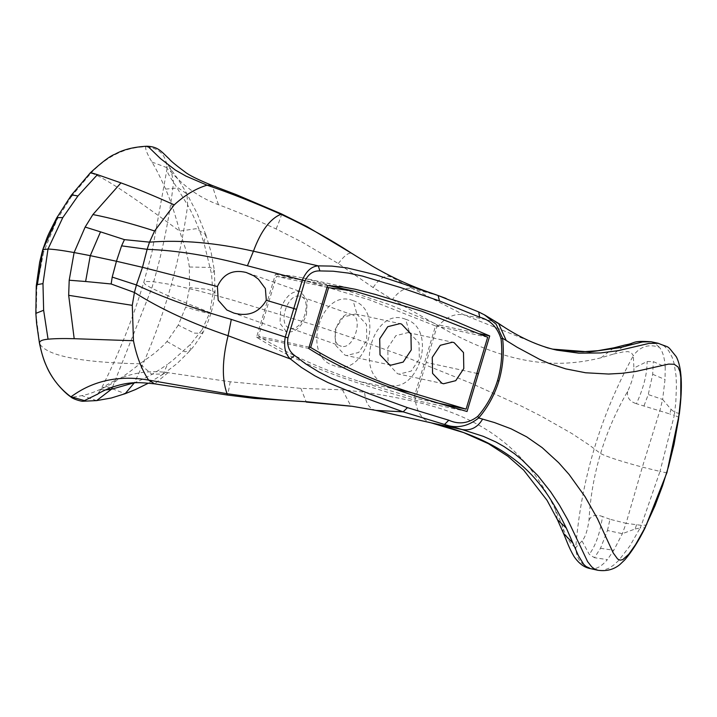 <?xml version="1.0" encoding="UTF-8"?>
<svg xmlns="http://www.w3.org/2000/svg" width="717" height="717" viewBox="0 0 717 717"><rect width="100%" height="100%" fill="white"/><g stroke="black" fill="none" stroke-linecap="round" stroke-linejoin="round"><path stroke-width="0.54" stroke-dasharray="3.58 2.69" d="M309.108 347.136L258.523 336.183L276.466 276.368L327.051 287.32M290.313 328.216C303.103 331.917 313.204 298.236 299.885 296.291C287.105 292.59 276.995 326.271 290.313 328.216L341.373 346.275C328.054 344.33 338.155 310.649 350.945 314.351L299.885 296.291M276.466 276.368L302.35 279.89L369.802 299.993L435.533 325.939L413.951 397.863L359.02 381.301C324.003 370.277 290.51 355.238 258.523 336.183M405.616 319.28C373.772 305.8 353.114 374.632 386.167 384.106C418.02 397.594 438.67 328.753 405.616 319.28L409.658 333.038L408.054 332.58L395.847 335.673L387.789 347.781L388.103 363.779L397.46 373.674L399.064 374.131L411.271 371.039L419.328 358.93L419.024 342.932L409.658 333.038M353.06 300.692C321.207 287.203 300.557 356.044 333.611 365.518C365.455 378.997 386.105 310.165 353.06 300.692L357.093 314.44L355.498 313.992L343.291 317.075L335.233 329.184L335.538 345.191L344.904 355.085L346.508 355.533L358.715 352.45L366.772 340.342L366.459 324.344L357.093 314.44M487.668 337.223L435.533 325.939M434.394 402.291L413.951 397.863M350.945 314.351C364.263 316.296 354.153 349.977 341.373 346.275M338.012 287.607L388.444 304.295L437.576 324.658L426.239 362.435L476.823 373.378M467.045 411.495L414.91 400.211C360.633 384.617 305.523 368.278 256.569 337.178L275.427 274.315L290.968 275.74L302.78 277.909L332.258 285.841M275.427 274.315L327.561 285.599M306.482 314.512L307.217 300.073L300.683 291.685L299.697 291.407C291.541 291.012 285.214 296.856 280.714 308.937L279.98 323.367L286.513 331.756L287.499 332.043C295.655 332.428 301.982 326.585 306.482 314.512M480.014 333.835L437.576 324.658M373.127 287.562C379.194 278.456 385.119 274.907 390.899 276.905L412.75 288.637C405.903 286.952 399.118 290.609 392.423 299.607L373.127 287.562L338.299 263.551L302.395 242.283L276.099 228.947C254.786 219.151 235.561 211.058 218.425 204.668C182.342 191.475 168.809 166.156 166.953 169.23C166.649 155.481 159.622 148.007 145.874 146.797L146.833 146.223M218.425 204.668L212.223 185.479M178.255 325.151L166.98 341.516L163.476 345.271L154.773 353.114L139.797 363.824L151.699 374.175L163.27 374.05L167.411 364.397L172.68 360.427L190.498 344.366L202.069 329.766L202.642 333.342L194.298 333.109L178.255 325.151L185.721 307.028L189.53 287.58L189.333 267.011L188.553 261.687L185.802 249.659L179.617 231.089C175.369 214.813 170.7 200.823 165.609 189.109C160.518 177.628 155.965 168.603 151.95 162.024C147.066 153.841 145.04 148.769 145.874 146.797C125.6 147.236 107.272 156.019 90.898 173.155L90.369 172.77M165.609 189.109L178.264 187.917L186.976 193.94L187.657 205.107L173.55 182.199C168.737 175.28 166.541 170.951 166.953 169.23L151.744 253.37L143.767 282.364L145.739 281.458L152.981 281.664L172.25 284.739L197.462 290.555L230.65 299.518L317.281 326.038L356.699 339.249L402.273 355.641L471.481 383.416L521.77 406.297L541.335 416.201L571.978 433.597L589.293 445.042L600.586 453.556C607.138 431.804 616.154 411.101 627.617 391.446C632.206 381.659 634.294 373.853 633.891 368.027L647.128 361.502L653.286 361.61L665.251 366.817C664.569 357.684 662.625 351.187 659.407 347.306C648.634 343.685 639.94 346.49 633.308 355.722L631.462 352.881L628.128 351.617L623.36 351.877L613.438 354.064L625.036 344.994M71.18 195.4L71.673 196.135L90.898 173.155C100.873 175.459 130.449 194.773 179.617 231.089L196.144 228.696L205.788 234.683L203.924 242.713L211.569 274.127L212.922 293.576L215.046 292.061L207.616 289.372L189.53 287.58M151.95 162.024L170.736 169.087L173.55 182.199C169.463 218.111 162.203 253.468 151.762 288.288L168.092 295.762C177.045 265.908 183.561 235.687 187.657 205.107C193.482 215.36 198.905 227.889 203.915 242.722L203.924 242.713M338.299 263.551C344.581 255.306 349.152 251.972 352.011 253.54M651.081 341.749L654.729 343.129L659.407 347.306M390.899 276.905L371.756 265.756M552.475 349.125L547.044 348.032L463.863 314.853L412.75 288.637L438.168 295.529M392.423 299.607L438.365 325.805C514.564 369.721 564.064 366.889 601.016 357.792L613.438 354.064M590.225 568.572L592.959 568.796C581.908 566.107 576.181 559.018 575.769 547.528L582.007 540.968C585.189 537.526 587.519 530.589 589.007 520.148C590.225 497.517 594.079 475.326 600.586 453.556C606.869 456.756 620.788 461.282 642.342 467.126L659.998 471.41L641.33 525.337L626.075 523.329L642.342 467.126L659.909 410.581L662.633 399.441L671.04 409.335L669.795 413.951L636.391 403.698C643.57 388.103 647.146 374.041 647.128 361.502M563.544 533.52L562.092 525.229C566.072 537.472 570.624 544.911 575.769 547.528C578.422 513.91 584.588 480.946 594.259 448.663C603.956 416.38 616.978 385.396 633.308 355.722L633.891 368.027M644.018 405.804L648.258 394.556L652.703 374.31L653.286 361.61M665.251 366.817L665.018 379.508L662.633 399.441L648.258 394.556M212.922 293.576L209.884 312.549L168.092 295.762C159.129 325.617 147.89 354.61 134.366 382.735C144.395 378.979 155.41 372.867 167.411 364.379L167.411 364.397M666.846 472.315C667.384 472.933 665.107 472.628 659.998 471.41L674.33 415.322L669.795 413.951M678.712 417.832L678.632 417.124L674.33 415.322L675.808 402.291L676.454 385.379L676.014 375.556L674.105 363.429L672.08 357.084L668.638 350.685L664.381 346.159L658.358 343.309M547.053 348.032L556.849 350.147L546.417 347.467L526.601 339.903L514.214 333.522L494.551 321.539L463.863 314.853C454.972 313.221 446.476 316.869 438.365 325.805M671.04 409.335L674.822 412.365L679.277 413.431M498.53 323.385L478.32 311.796L446.117 298.487M478.32 311.796L484.71 314.978M414.91 400.211L426.239 362.435M256.569 337.178L308.704 348.462M376.21 410.42C369.264 409.048 365.41 402.99 364.63 392.226L342.448 389.824L300.853 388.354L230.247 381.785L168.011 372.688C129.678 367.023 102.54 387.046 100.837 389.6L97.763 394.054M112.569 386.983L151.762 288.288L145.058 284.308L143.767 282.364C132.627 319.477 118.323 355.184 100.864 389.51L105.345 389.94M168.011 372.688L154.666 383.846M35.85 313.311L39.695 343.819C46.793 355.74 80.152 362.408 139.797 363.824C127.671 373.79 116.539 381.336 106.403 386.481C96.374 391.446 88.191 394.502 81.863 395.641C74.084 397.11 70.427 397.487 70.875 396.788M300.853 388.354L306.293 402.067M342.448 389.824L350.971 406.216M364.63 392.226C383.703 395.085 400.678 398.285 415.555 401.834C499.355 420.395 534.299 466.095 555.442 509.706L562.092 525.229M636.588 524.629L635.154 528.958L622.356 533.681L607.478 530.49L600.505 548.308L594.456 557.701L607.407 559.618C602.172 565.677 597.351 568.742 592.959 568.796M607.478 530.49L609.979 519.269L626.075 523.329L622.356 533.681L613.788 550.271L607.407 559.618M582.007 540.968L589.266 554.358L594.456 557.701M589.007 520.148C591.408 515.344 595.917 514.143 602.54 516.527C600.075 533.072 595.657 545.682 589.266 554.358M202.069 329.766L209.884 312.549C212.582 314.62 204.533 312.782 185.721 307.028M646.904 523.885L646.241 525.077L641.33 525.337L640.138 527.981L644.986 527.757M635.154 528.958L640.138 527.981L629.831 546.04L618.762 560.407L613.582 565.157L608.697 568.366L602.719 570.391L597.835 570.266M397.003 389.519L359.02 381.301M71.673 196.135L57.217 219.241L56.607 218.067M42.921 249.713L43.62 252.232L57.217 219.241M189.333 267.011L210.413 267.423L214.392 270.56L211.569 274.127M276.099 228.947C280.697 218.067 282.292 213.164 280.912 214.258M601.016 357.792L613.904 347.835M627.617 391.446C626.775 397.46 629.696 401.547 636.391 403.698M652.703 374.31L665.018 379.508M205.788 234.647L211.058 251.99L214.392 270.56L215.046 292.061C213.343 305.066 212.967 305.352 210.977 313.383L209.884 312.549M678.632 417.124L679.08 413.817M39.695 343.819L39.453 343.147M36.226 314.288L36.836 287.185L36.271 285.886M43.62 252.232L36.836 287.185M96.652 400.606L81.863 395.641M166.98 341.516L185.094 351.814L190.283 350.434L190.498 344.366M106.403 386.481L125.143 393.696M230.247 381.785C228.257 392.844 227.199 396.815 227.074 393.696M415.555 401.834C417.554 413.27 422.851 420.296 431.437 422.913M555.442 509.706L557.414 519.655M609.979 519.269L602.54 516.527M600.505 548.308L613.788 550.271M646.241 525.077L644.825 527.981M328.995 285.653L302.35 279.89M443.536 383.756L399.064 374.131M390.98 365.159L346.508 355.533M408.054 332.58L452.526 342.206M355.498 313.992L399.969 323.618M248.082 273.078L300.683 291.685M354.915 289.193L302.78 277.909M205.797 234.683L197.076 213.308L186.976 193.94C177.968 178.318 175.306 175.602 170.745 169.087L165.95 161.782C166.918 164.632 167.231 167.204 166.909 169.49M547.044 348.032L552.377 349.098M232.138 312.522L286.513 331.756M100.864 389.51L97.118 394.511M210.977 313.383C206.837 324.756 208.799 320.49 202.642 333.342L194.558 345.289L190.283 350.434L177.251 363.42L163.27 374.059M163.306 374.032L148.455 383.147"/><path stroke-width="1.08" d="M327.051 287.32L328.61 287.651L310.667 347.467L309.108 347.136M328.61 287.651L354.485 291.174L421.946 311.277L487.668 337.223L466.095 409.147L411.164 392.584C376.147 381.561 342.645 366.521 310.667 347.467M441.941 383.299L443.536 383.756L455.743 380.664L463.8 368.556L463.496 352.558L454.13 342.663L452.526 342.206L440.319 345.298L432.261 357.398L432.575 373.405L441.941 383.299M389.376 364.702L390.98 365.159L403.187 362.076L411.244 349.968L410.931 333.961L401.565 324.066L399.969 323.618L387.763 326.701L379.705 338.809L380.01 354.807L389.376 364.702M466.095 409.147L434.394 402.291M332.258 285.841L338.012 287.607M476.823 373.378L478.382 373.718L467.045 411.495C412.768 395.901 357.666 379.562 308.704 348.462L327.561 285.599L343.102 287.024L355.327 289.283L375.018 294.346L396.474 300.871L434.744 313.49L455.636 321.395L489.72 335.941L480.014 333.835M478.382 373.718L489.72 335.941M217.412 286.54C223.202 273.912 232.801 269.225 246.2 272.478L253.917 275.857L258.443 279.2L265.371 288.566L266.312 300.298C259.088 312.549 248.324 316.815 234.002 313.114L226.85 309.995L218.183 300.145L217.412 286.54L142.486 267.316L116.441 261.257L121.585 245.85L147.128 249.328L142.486 267.316L136.436 284.963L112.21 277.094L116.441 261.257L90.279 255.655L100.514 231.851L85.153 227.065L74.111 252.545C62.531 250.439 53.829 249.265 48.003 249.032L62.791 217.592L77.92 196.001C72.426 194.845 70.347 194.89 71.673 196.135M97.763 394.054L84.445 400.597L70.875 396.788C54.393 384.581 44.006 366.925 39.695 343.819C38.727 341.346 41.514 339.804 48.048 339.195L43.638 310.273L35.85 313.356L36.271 285.886L39.668 262.198L42.59 250.197C48.819 232.98 45.628 239.953 56.607 218.067L71.18 195.4L90.369 172.77C102.047 162.006 110.293 155.804 115.114 154.173C123.082 149.602 133.658 146.949 146.833 146.223L148.625 147.084L160.474 158.591L175.253 169.992L186.026 176.131L207.061 185.174C230.22 193.07 254.84 202.768 280.912 214.258C269.977 218.837 260.827 231.152 253.442 251.21L247.41 265.774L305.039 280.831L296.48 309.368L293.809 308.498L302.377 279.962C306.392 270.936 311.689 266.24 318.285 265.873L253.442 251.21C215.862 242.713 181.231 239.684 149.53 242.149L154.603 230.973L174.222 204.865C154.128 195.84 136.364 188.508 120.94 182.88L92.905 214.544L85.153 227.065M247.41 265.774C210.69 255.879 177.26 250.394 147.128 249.328L149.53 242.149L124.453 239.639L100.514 231.851M318.285 265.873L319.899 270.927L333.208 271.214L348.319 273.078L362.408 276.072L400.543 287.544L439.467 300.934L438.114 295.503L376.129 274.889L347.136 267.916L331.81 266.097L318.285 265.873M281.414 213.881L306.849 226.518L352.011 253.54C331.012 239.702 307.306 226.608 280.912 214.258L281.414 213.881L236.296 194.639L212.205 185.47L207.061 185.174C195.768 188.58 184.825 195.141 174.222 204.865M625.063 344.985C636.759 342.995 630.924 340.512 651.081 341.749L642.513 341.937L632.466 344.429L625.063 344.985L613.86 347.844M351.742 253.334L371.747 265.747L352.011 253.54M632.466 344.429L620.546 347.539L589.903 351.948L552.475 349.125M501.031 338.89L502.59 338.236C504.221 352.504 502.993 366.763 498.915 381.023L497.571 380.503C501.524 366.665 502.68 352.791 501.031 338.89C497.392 327.212 490.276 319.988 479.7 317.21L478.651 311.913L484.746 314.996L496.128 324.201L502.59 338.236L517.109 347.243L539.982 359.54L548.792 363.304L565.794 368.888L585.628 372.768L608.509 374.041L622.06 373.297L635.665 371.487L668.629 364.093L674.186 364.263L678.067 366.979L679.967 371.675L680.827 377.527L680.765 397.433L678.479 419.526L674.007 444.513L668.567 466.408L662.499 485.857L654.944 505.879L644.825 527.981M658.358 343.309L648.948 343.416L618.421 350.613L600.577 352.952L578.852 353.158L556.84 350.147C537.992 345.988 518.561 337.071 498.53 323.385L506.211 340.494M446.117 298.487L438.168 295.529M438.114 295.503L478.32 311.796M266.312 300.298L293.809 308.498L285.249 337.044C283.591 346.929 285.294 354.234 290.358 358.939L228.087 335.717C191.654 323.394 160.438 308.982 134.429 292.482L132.286 305.343L133.461 340.736L74.192 338.702L68.671 295.314L69.199 280.23L74.111 252.545L90.279 255.655L85.619 281.503L69.199 280.23M85.619 281.503L111.153 283.977L134.429 292.482L136.436 284.963C163.144 297.456 194.764 308.937 231.313 319.406L287.92 337.913C286.917 345.666 289.121 351.5 294.553 355.417L305.46 363.698L318.689 371.863L331.693 378.451L368.735 393.561L407.453 407.641L403.133 411.854L364.702 397.756L327.848 382.502L314.781 375.789L301.409 367.436L290.358 358.939L294.553 355.417M97.127 394.502L97.118 394.511C99.036 392.943 103.526 390.675 110.606 387.709C128.298 381.695 136.83 382 154.657 383.846L148.58 380.082L227.074 393.696C255.915 397.908 282.731 400.615 307.53 401.807L254.23 398.392L227.226 395.013L227.074 393.696C221.795 379.445 222.127 360.122 228.087 335.717L231.313 319.406M105.345 389.94L111.431 389.232L96.652 400.606L83.414 401.224C81.72 401.744 72.309 398.795 70.875 396.94L70.875 396.788C75.124 394.404 101.482 371.666 148.58 380.082C141.554 369.291 136.517 356.179 133.461 340.736M134.366 382.735L111.431 389.232L112.569 386.983M572.883 543.029L578.395 555.639L583.656 564.288L586.246 566.735L590.225 568.572C584.149 567.452 578.744 563.41 574.012 556.464C568.877 547.734 566.977 541.416 563.49 533.385L572.883 543.029L566.358 528.151C545.771 486.762 521.438 444.943 431.437 422.913L376.21 410.42L403.133 411.854L444.522 424.464C456.433 428.829 467.816 426.66 478.678 417.966C487.73 407.471 494.479 395.157 498.915 381.023M352.083 406.27L376.21 410.42L352.083 406.27L307.53 401.807M497.571 380.503C493.26 394.216 486.664 406.163 477.791 416.344L478.678 417.966L494.506 422.573L511.06 428.802L526.717 436.877L542.169 447.632L558.651 462.689L569.155 474.537L585.045 496.666L597.413 518.588L613.25 553.004L617.669 559.045L620.115 560.165L622.732 559.654L628.737 554.268L635.585 544.579L644.986 527.757M651.081 341.749L658.197 343.273C670.897 348.623 665.923 343.954 676.292 356.752C681.777 367.167 682.799 386.14 679.357 413.673L666.962 472.512L645.103 527.873C638.444 541.29 631.623 552.009 624.641 560.022L619.846 564.575C613.761 569.594 606.43 571.494 597.835 570.266L594.07 568.698L591.686 566.815L587.599 561.617L567.694 519.691L559.439 505.118L550.602 491.745L537.732 475.505L522.012 459.848L514.537 453.753L503.997 446.539L495.967 442.013L483.357 436.357L462.142 429.564L430.962 422.806M482.64 419.06C477.692 427.413 470.863 430.908 462.142 429.564L444.522 424.464L448.797 420.216L407.453 407.641M477.791 416.344C468.515 423.451 458.853 424.742 448.797 420.216M411.164 392.584L397.003 389.519M90.898 173.155C89.437 172.322 91.615 172.815 97.413 174.652L77.92 196.001M97.413 174.652L120.94 182.88M92.905 214.544C110.839 218.04 131.408 223.516 154.603 230.973M124.453 239.639L121.585 245.85M56.607 218.067L57.477 217.592L42.59 250.197M62.791 217.592L57.477 217.592M42.975 283.627L48.003 249.032L42.921 249.713L37.374 284.604L42.975 283.627L43.638 310.273M305.039 280.831C308.435 273.921 313.392 270.623 319.899 270.927M552.377 349.098L566.448 351.088L582.939 351.751L597.951 350.694L613.904 347.835L620.546 347.539M678.632 417.124L678.712 417.832L678.632 417.124M479.7 317.21L439.467 300.934M35.85 313.356L36.621 323.564L39.453 343.147C41.452 352.737 43.728 360.275 46.309 365.751C52.207 380.36 64.889 393.104 70.875 396.94M48.048 339.195C54.635 338.567 63.347 338.397 74.192 338.702M68.671 295.314L132.286 305.343M111.153 283.977L112.21 277.094M36.271 285.886L37.374 284.604M296.48 309.368L287.92 337.913M96.652 400.606L111.287 398.007L125.143 393.696L134.339 382.815M375.502 410.312L431.025 422.815L463.612 432.575L488.402 443.662L507.878 456.254L523.643 470.101L547.044 500.314L557.414 519.655L566.358 528.151M646.241 525.077L646.904 523.885L646.241 525.077M354.485 291.174L328.995 285.653M438.105 295.503L431.105 293.011M146.833 146.223C158.645 146.573 161.755 152.129 169.14 158.842C170.727 160.949 176.077 165.367 185.192 172.098C189.01 175.19 198.017 179.644 212.205 185.47M371.756 265.756C390.971 277.031 410.733 286.11 431.06 293.002M498.53 323.385L484.746 314.996M148.455 383.147L135.388 389.591L125.152 393.696M227.226 395.013L154.666 383.846M350.971 406.216L306.293 402.067M557.414 519.655L563.508 533.421M597.835 570.266L590.225 568.572"/></g></svg>
